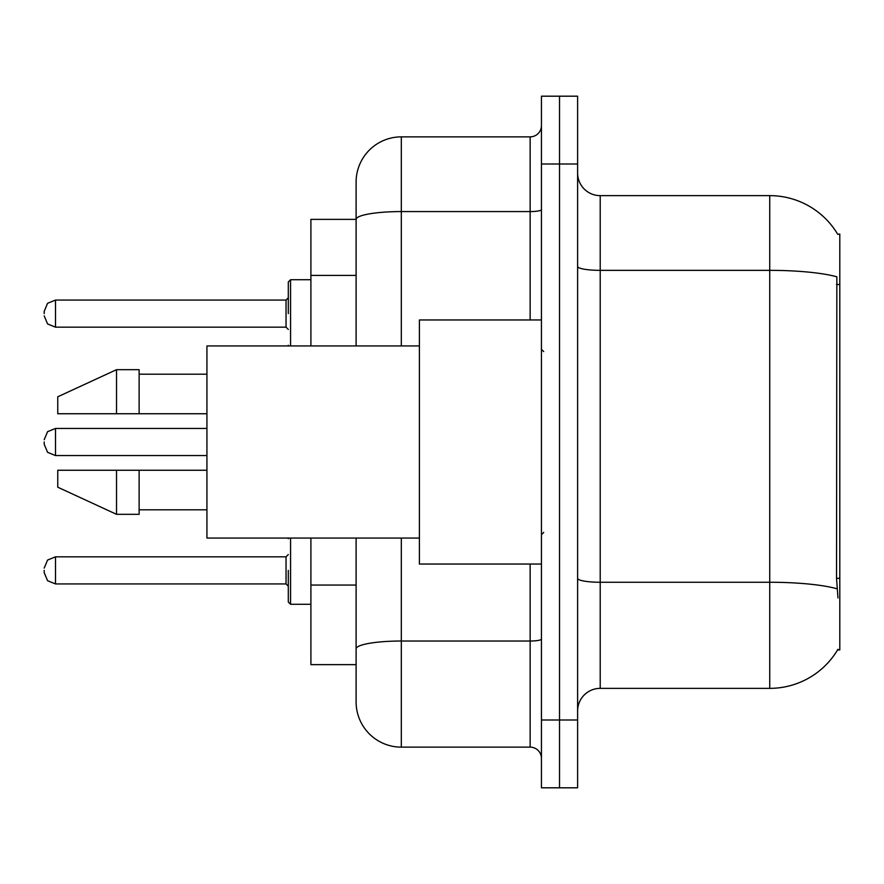 <?xml version="1.0" encoding="UTF-8"?>
<svg xmlns="http://www.w3.org/2000/svg" width="884" height="884" viewBox="0 0 884 884"><rect width="100%" height="100%" fill="white"/><g stroke="black" fill="none" stroke-linecap="round" stroke-linejoin="round"><path stroke-width="1.33" d="M837.745 234.337A79.107 79.107 0 0 0 769.732 195.64A79.107 79.107 0 0 1 837.745 234.337L839.8 234.061L839.8 649.939L837.579 649.939L837.977 649.265A79.107 79.107 0 0 1 769.732 688.36A79.107 79.107 0 0 0 837.579 649.939M356.108 219.365L310.903 219.365L310.903 345.942M401.314 538.058L401.314 747.135A45.206 45.206 0 0 1 356.108 701.929L356.108 664.635L310.903 664.635L310.903 538.058M577.617 710.968A22.597 22.597 0 0 1 600.214 688.36L769.732 688.36L769.732 195.64A79.107 79.107 0 0 1 837.579 234.061A79.107 79.107 0 0 0 769.732 195.64L600.214 195.64A22.597 22.597 0 0 1 577.617 173.032A22.597 22.597 0 0 0 600.214 195.64L600.214 688.36M559.528 720.007L559.528 787.81L577.617 787.81L577.617 720.007L559.528 720.007L559.528 787.81L541.45 787.81L541.45 720.007L559.528 720.007L559.528 163.993L559.528 720.007M541.45 720.007L541.45 96.19L559.528 96.19L559.528 163.993L559.528 96.19L577.617 96.19L577.617 720.007M837.977 597.96L836.529 578.313L836.85 276.814A79.107 13.735 180 0 0 769.732 270.349L600.214 270.349A22.597 3.923 0 0 1 577.617 266.416M356.108 701.929L356.108 597.485M401.314 747.135L530.146 747.135L530.146 564.047M356.108 262.968L356.108 182.071A45.206 45.206 0 0 1 401.314 136.865L530.146 136.865A11.304 11.304 0 0 0 541.45 125.572M541.45 639.055A11.304 1.967 0 0 1 530.146 641.022L401.314 641.022A45.206 7.845 180 0 0 356.108 648.867L356.108 538.058M356.108 345.942L356.108 219.431A45.206 7.845 180 0 1 401.314 211.574L530.146 211.574L530.146 136.865M356.108 182.071L356.108 206.933M541.45 758.428A11.304 11.304 0 0 0 530.146 747.135M541.45 319.953L419.403 319.953L419.403 564.047L541.45 564.047M419.403 345.942L206.933 345.942L206.933 538.058L419.403 538.058M116.522 413.745L57.758 413.745L57.758 396.794L116.522 369.678L116.522 413.745L206.933 413.745M116.522 369.678L139.131 369.678L139.131 413.745M206.933 470.255L139.131 470.255L139.131 514.322L116.522 514.322L116.522 470.255L57.758 470.255L57.758 487.206L116.522 514.322M57.758 470.255L72.72 470.255M139.131 470.255L116.522 470.255M288.306 570.379L288.306 602.026L288.306 570.379M44.2 570.379L44.2 572.644L44.2 570.379M44.2 442L44.2 444.265L44.2 442M288.306 313.621L288.306 281.974L288.306 313.621M44.2 313.621L44.2 311.356L44.2 313.621M839.8 578.313L836.529 578.313M839.8 284.493L836.529 284.493M356.108 275.399L310.903 275.399M356.108 585.053L310.903 585.053M837.093 588.788A79.107 13.735 180 0 0 769.732 582.258L600.214 582.258A22.597 3.923 0 0 1 577.617 578.335M577.617 163.993L541.45 163.993M401.314 136.865L401.314 345.942M530.146 319.953L530.146 211.574A11.304 1.967 0 0 0 541.45 209.618M290.56 538.058L290.56 604.28L310.903 604.28M44.2 568.125L47.57 560.069L55.504 556.821L55.504 583.937L286.04 583.937L286.04 556.821L288.306 554.555M206.933 428.442L55.504 428.442L55.504 455.558L47.57 452.31L44.2 444.265M310.903 279.72L290.56 279.72L290.56 345.942M286.04 300.063L55.504 300.063L55.504 327.179L286.04 327.179L286.04 300.063L288.306 297.798M543.715 351.589L541.45 349.335M139.131 374.197L206.933 374.197M139.131 509.803L206.933 509.803M543.715 532.411L541.45 534.665M288.405 538.058L288.306 538.743M286.04 583.937L288.306 586.202M55.504 556.821L286.04 556.821M55.504 583.937L47.57 580.7L44.2 572.644M290.56 604.28L288.306 602.026M55.504 455.558L206.933 455.558M55.504 428.442L47.57 431.69L44.2 439.735M288.405 345.942L288.306 345.257M55.504 327.179L47.57 323.931L44.2 315.875M55.504 300.063L47.57 303.3L44.2 311.356M286.04 327.179L288.306 329.445M290.56 279.72L288.306 281.974"/></g></svg>
